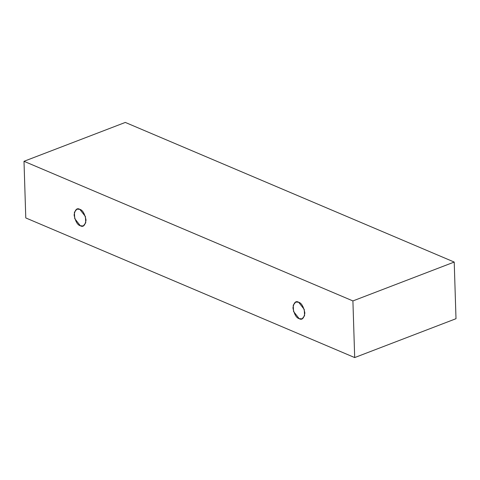 <?xml version="1.0" encoding="UTF-8"?>
<svg xmlns="http://www.w3.org/2000/svg" width="480" height="480" viewBox="0 0 480 480"><rect width="100%" height="100%" fill="white"/><g stroke="black" fill="none" stroke-linecap="round" stroke-linejoin="round"><path stroke-width="0.72" d="M354.69 357.57L25.782 217.938L24 161.298L125.31 122.43L24 161.298L352.908 300.93L454.218 262.062L125.31 122.43L454.218 262.062L352.908 300.93L354.69 357.57L456 318.702L354.69 357.57L352.908 300.93L24 161.298L25.782 217.938L354.69 357.57M456 318.702L454.218 262.062L456 318.702M298.644 302.232C301.452 302.964 303.528 306.546 304.872 312.984C303.9 318.444 301.998 320.34 299.16 318.672C296.358 317.946 294.282 314.358 292.938 307.92C293.904 302.46 295.812 300.564 298.644 302.232L295.686 302.07L293.226 305.184L293.556 311.472L299.16 318.672L302.118 318.834L304.578 315.72L304.254 309.432L298.644 302.232M79.812 209.328C82.62 210.06 84.696 213.648 86.04 220.086C85.068 225.546 83.166 227.442 80.334 225.774C77.526 225.042 75.45 221.46 74.106 215.016C75.078 209.562 76.98 207.666 79.812 209.328L76.854 209.166L74.394 212.28L74.724 218.574L80.334 225.774L83.292 225.936L85.746 222.822L85.422 216.534L79.812 209.328"/></g></svg>

